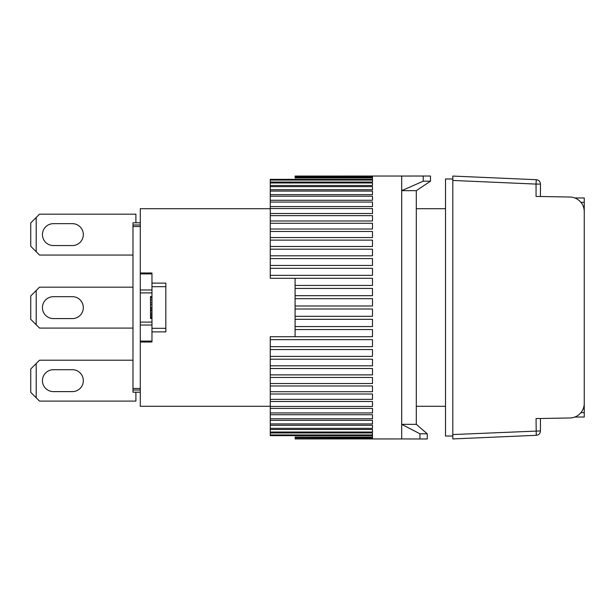 <?xml version="1.0" encoding="UTF-8"?>
<svg xmlns="http://www.w3.org/2000/svg" width="615" height="615" viewBox="0 0 615 615"><rect width="100%" height="100%" fill="white"/><g stroke="black" fill="none" stroke-linecap="round" stroke-linejoin="round"><path stroke-width="0.92" d="M452.809 434.551L452.809 438.941L536.249 435.297L536.057 418.569L569.897 417.977A14.606 14.606 0 0 0 584.25 403.379L584.25 211.621A14.606 14.606 0 0 0 569.897 197.023L536.057 196.431L536.057 184.085L452.809 180.449L452.809 434.551L540.439 430.915A4.382 4.382 0 0 1 536.249 435.297M536.249 179.703A4.382 4.382 0 0 1 540.439 184.085L536.057 184.085L536.249 179.703L452.809 176.059L452.809 180.449M540.439 430.915L540.439 418.492M540.439 196.508L540.439 184.085M53.39 391.609A10.955 10.955 0 0 1 42.435 380.654A10.955 10.955 0 0 1 53.39 369.7L72.37 369.7A10.955 10.955 0 0 1 83.325 380.654A10.955 10.955 0 0 1 72.37 391.609L53.39 391.609A10.955 10.955 0 0 1 42.435 380.654A10.955 10.955 0 0 1 53.39 369.7M132.978 360.206L39.514 360.206L30.75 368.969L30.75 392.339L39.514 401.095L135.9 401.095L135.9 392.201M36.2 397.79L36.2 363.519M53.39 245.562A10.955 10.955 0 0 1 42.435 234.607A10.955 10.955 0 0 1 53.39 223.66L72.37 223.66A10.955 10.955 0 0 1 83.325 234.607A10.955 10.955 0 0 1 72.37 245.562L53.39 245.562A10.955 10.955 0 0 1 42.435 234.607A10.955 10.955 0 0 1 53.39 223.66M135.9 222.799L135.9 214.166L39.514 214.166L30.75 222.93L30.75 246.292L39.514 255.056L132.978 255.056M36.2 251.743L36.2 217.479M72.37 369.7A10.955 10.955 0 0 1 83.325 380.654A10.955 10.955 0 0 1 72.37 391.609M151.967 342.025L140.281 342.025L140.281 341.087L151.967 341.087L151.967 342.025L151.967 331.892L165.842 331.892L165.842 283.108L151.967 283.108L151.967 272.975L151.967 273.913L140.281 273.913L140.281 208.708L270.262 208.708M140.281 342.025L140.281 406.292L270.262 406.292M416.301 406.292L445.514 406.292M445.514 208.708L416.301 208.708M140.281 272.975L151.967 272.975M140.281 341.087L140.281 273.913M165.842 328.31L151.967 328.31L151.967 286.69L165.842 286.69M151.967 331.892L151.967 328.31M151.967 289.973L140.281 289.973M140.281 292.894L151.967 292.894M140.281 322.106L151.967 322.106M140.281 325.028L151.967 325.028M140.281 392.201L132.978 392.201L132.978 390.018L140.281 390.018M132.978 390.018L132.978 388.48L140.281 388.48M140.281 226.52L132.978 226.52L132.978 388.48M132.978 226.52L132.978 224.982L140.281 224.982M132.978 224.982L132.978 222.799L140.281 222.799M151.967 283.108L151.967 286.69M151.967 315.687L150.506 315.687L150.506 314.319L151.967 314.319M150.506 314.319L150.506 312.95L151.967 312.95M150.506 312.95L150.506 310.906L151.967 310.906M150.506 310.906L150.506 310.221L151.967 310.221M150.506 310.221L150.506 308.853L151.967 308.853M150.506 308.853L150.506 307.485L151.967 307.485M150.506 307.485L150.506 304.748L151.967 304.748M151.967 302.703L150.506 302.703L150.506 304.748M150.506 302.703L150.506 299.966L151.967 299.966M150.506 299.966L150.506 297.914L151.967 297.914M150.506 297.914L150.506 297.23L151.967 297.23M150.506 297.23L150.506 296.545L151.967 296.545M151.967 317.74L150.506 317.74L150.506 318.424L151.967 318.424M150.506 317.74L150.506 317.056L151.967 317.056M150.506 317.056L150.506 315.687M452.809 178.98L445.514 178.98L445.514 436.02L452.809 436.02M295.085 309.007L372.49 309.007L372.49 316.31L295.085 316.31L295.085 278.295L270.262 278.288L372.49 278.288L372.49 285.445L295.085 285.445M295.085 319.316L372.49 319.316L372.49 326.565L295.085 326.565L295.085 316.31M295.085 329.555L372.49 329.555L372.49 336.713L270.262 336.713L295.085 336.705L295.085 326.565M270.262 336.713L270.262 339.649L372.49 339.649L372.49 346.675L270.262 346.675L270.262 349.551L372.49 349.551L372.49 356.4L270.262 356.4L270.262 359.191L372.49 359.191L372.49 365.825L270.262 365.825L270.262 368.516L372.49 368.516L372.49 374.881L270.262 374.881L270.262 377.456L372.49 377.456L372.49 383.529L270.262 383.529L270.262 385.974L372.49 385.974L372.49 391.709L270.262 391.709L270.262 394.007L372.49 394.007L372.49 399.366L270.262 399.366L270.262 401.503L372.49 401.503L372.49 406.461L270.262 406.461L270.262 408.421L372.49 408.421L372.49 412.942L270.262 412.942L270.262 414.718L372.49 414.718L372.49 418.777L270.262 418.777L270.262 420.352L372.49 420.352L372.49 423.92L270.262 423.92L270.262 425.288L372.49 425.288L372.49 428.348L270.262 428.348L270.262 429.501L372.49 429.501L372.49 432.03L270.262 432.03L270.262 432.96L372.49 432.96L372.49 434.943L270.262 434.943L270.262 435.651L372.49 435.651L372.49 437.073L295.085 437.073L295.085 437.549L372.49 437.549L372.49 438.403L295.085 438.641L372.49 438.926L295.085 438.641M270.262 180.057L372.49 180.057L372.49 182.04L270.262 182.04L270.262 179.349L372.49 179.349L372.49 177.927L295.085 177.927L295.085 177.451L372.49 177.451L372.49 176.597L295.085 176.597L295.085 176.059L423.197 176.028L401.695 176.059L401.695 438.941L295.085 438.926M270.262 275.351L270.262 268.325L372.49 268.325L372.49 275.351L270.262 275.351L270.262 278.288M270.262 265.449L270.262 258.6L372.49 258.6L372.49 265.449L270.262 265.449L270.262 268.325M270.262 255.809L270.262 249.175L372.49 249.175L372.49 255.809L270.262 255.809L270.262 258.6M270.262 246.484L270.262 240.119L372.49 240.119L372.49 246.484L270.262 246.484L270.262 249.175M270.262 237.544L270.262 231.471L372.49 231.471L372.49 237.544L270.262 237.544L270.262 240.119M270.262 229.026L270.262 223.291L372.49 223.291L372.49 229.026L270.262 229.026L270.262 231.471M270.262 220.993L270.262 215.634L372.49 215.634L372.49 220.993L270.262 220.993L270.262 223.291M270.262 213.497L270.262 208.539L372.49 208.539L372.49 213.497L270.262 213.497L270.262 215.634M270.262 206.579L270.262 202.058L372.49 202.058L372.49 206.579L270.262 206.579L270.262 208.539M270.262 200.282L270.262 196.223L372.49 196.223L372.49 200.282L270.262 200.282L270.262 202.058M270.262 194.648L270.262 191.081L372.49 191.081L372.49 194.648L270.262 194.648L270.262 196.223M270.262 189.712L270.262 186.653L372.49 186.653L372.49 189.712L270.262 189.712L270.262 191.081M270.262 185.499L270.262 182.97L372.49 182.97L372.49 185.499L270.262 185.499L270.262 186.653M270.262 182.04L270.262 182.97M270.262 434.943L270.262 432.96M270.262 432.03L270.262 429.501M270.262 428.348L270.262 425.288M270.262 423.92L270.262 420.352M270.262 418.777L270.262 414.718M270.262 412.942L270.262 408.421M270.262 406.461L270.262 401.503M270.262 399.366L270.262 394.007M270.262 391.709L270.262 385.974M270.262 383.529L270.262 377.456M270.262 374.881L270.262 368.516M270.262 365.825L270.262 359.191M270.262 356.4L270.262 349.551M270.262 346.675L270.262 339.649M295.085 176.075L372.49 176.075L295.085 176.359M295.085 288.435L372.49 288.435L372.49 295.684L295.085 295.684M295.085 298.69L372.49 298.69L372.49 305.993L295.085 305.993M372.49 191.081L372.49 194.648M53.39 318.585A10.955 10.955 0 0 1 42.435 307.631A10.955 10.955 0 0 1 53.39 296.676L72.37 296.676A10.955 10.955 0 0 1 83.325 307.631A10.955 10.955 0 0 1 72.37 318.585L53.39 318.585A10.955 10.955 0 0 1 42.435 307.631A10.955 10.955 0 0 1 53.39 296.676M132.978 287.182L39.514 287.182L30.75 295.946L30.75 319.316L39.514 328.079L132.978 328.079M36.2 324.766L36.2 290.495M430.5 181.194L430.5 176.028L423.197 176.028L423.197 181.194L430.5 181.194L416.301 190.665L416.301 424.335L427.256 433.806L419.953 433.806L419.953 438.972L401.695 438.941M423.197 181.194L401.695 190.665L416.301 190.665M416.301 424.335L401.695 424.335L419.953 433.806M419.953 438.972L427.256 438.972L427.256 433.806M72.37 296.676A10.955 10.955 0 0 1 83.325 307.631A10.955 10.955 0 0 1 72.37 318.585M72.37 223.66A10.955 10.955 0 0 1 83.325 234.607A10.955 10.955 0 0 1 72.37 245.562M580.929 202.35L584.25 202.35L584.25 197.969L574.825 197.969M584.25 202.35L584.25 412.65L580.929 412.65M574.825 417.032L584.25 417.032L584.25 412.65"/></g></svg>
